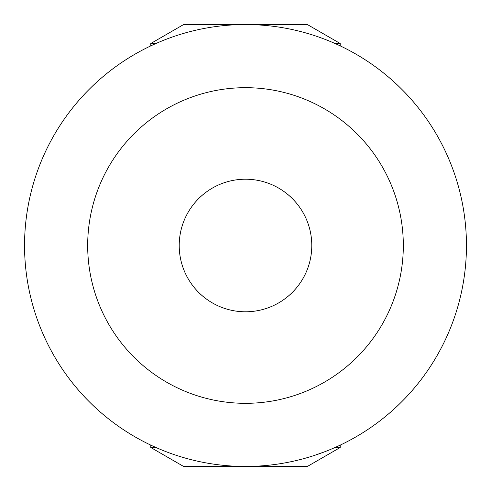 <?xml version="1.0" encoding="UTF-8"?>
<svg xmlns="http://www.w3.org/2000/svg" width="491" height="491" viewBox="0 0 491 491"><rect width="100%" height="100%" fill="white"/><g stroke="black" fill="none" stroke-linecap="round" stroke-linejoin="round"><path stroke-width="0.74" d="M179.215 245.5A66.285 66.285 0 0 0 245.5 311.785A66.285 66.285 0 0 0 311.785 245.5A66.285 66.285 0 0 0 245.5 179.215A66.285 66.285 0 0 0 179.215 245.5M245.5 24.55A220.95 220.95 0 0 1 466.45 245.5A220.95 220.95 0 0 1 245.5 466.45A220.95 220.95 0 0 1 24.55 245.5A220.95 220.95 0 0 1 245.5 24.55A220.95 220.95 0 0 0 24.55 245.5A220.95 220.95 0 0 0 245.5 466.45L183.609 466.45L150.805 447.51L155.997 447.51M314.044 455.55L324.41 451.88M155.997 43.49L150.805 43.49L183.609 24.55L307.391 24.55L340.195 43.49L335.003 43.49M335.003 447.51L340.195 447.51L307.391 466.45L245.5 466.45M245.5 403.32A157.82 157.82 0 0 0 403.32 245.5A157.82 157.82 0 0 0 245.5 87.68A157.82 157.82 0 0 0 87.68 245.5A157.82 157.82 0 0 0 245.5 403.32M150.805 43.49L150.805 45.872M340.195 43.49L340.195 45.872M340.195 447.51L340.195 445.128L340.195 447.51M150.805 447.51L150.805 445.128"/></g></svg>
